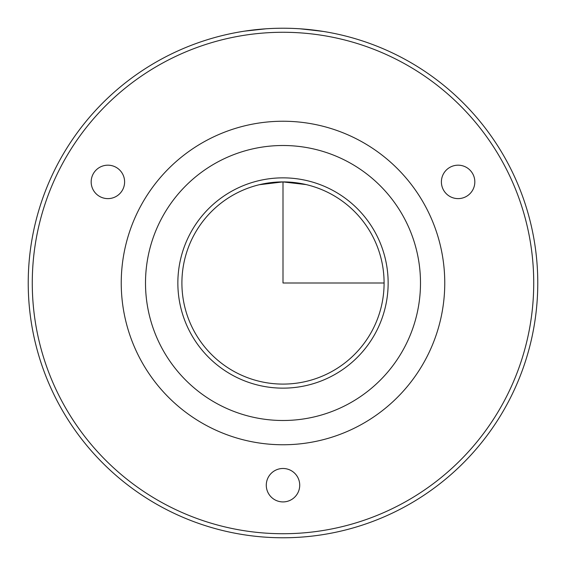 <?xml version="1.0" encoding="UTF-8"?>
<svg xmlns="http://www.w3.org/2000/svg" width="566" height="566" viewBox="0 0 566 566"><rect width="100%" height="100%" fill="white"/><g stroke="black" fill="none" stroke-linecap="round" stroke-linejoin="round"><path stroke-width="0.85" d="M306.121 184.58L282.88 181.905L259.299 184.721M259.412 184.693L269.784 182.768M384.102 283L283 283L283 181.898L296.237 182.768M194.28 234.529A101.102 101.102 0 0 1 331.471 194.28A101.102 101.102 0 0 1 371.721 331.471A101.102 101.102 0 0 1 234.529 371.721A101.102 101.102 0 0 1 194.28 234.529M59.416 160.857A254.771 254.771 0 0 1 405.143 59.416A254.771 254.771 0 0 1 506.584 405.143A254.771 254.771 0 0 1 160.857 506.584A254.771 254.771 0 0 1 59.416 160.857M299.966 28.795L321.396 31.137M323.441 31.455L301.784 28.923M266.034 28.795L244.604 31.137M62.968 162.796A250.724 250.724 0 0 1 403.204 62.968A250.724 250.724 0 0 1 503.033 403.204A250.724 250.724 0 0 1 162.796 503.033A250.724 250.724 0 0 1 62.968 162.796M297.674 477.188A16.718 16.718 0 0 1 291.016 499.87A16.718 16.718 0 0 1 268.326 493.212A16.718 16.718 0 0 1 274.984 470.53A16.718 16.718 0 0 1 297.674 477.188M443.836 173.203A16.718 16.718 0 0 1 466.808 167.621A16.718 16.718 0 0 1 472.384 190.6A16.718 16.718 0 0 1 449.411 196.176A16.718 16.718 0 0 1 443.836 173.203M107.498 198.616A16.718 16.718 0 0 1 91.176 181.509A16.718 16.718 0 0 1 108.283 165.187A16.718 16.718 0 0 1 124.605 182.294A16.718 16.718 0 0 1 107.498 198.616M424.96 360.549A161.763 161.763 0 0 1 205.451 424.96A161.763 161.763 0 0 1 141.04 205.451A161.763 161.763 0 0 1 360.549 141.04A161.763 161.763 0 0 1 424.96 360.549M403.664 348.918A137.496 137.496 0 0 1 217.082 403.664A137.496 137.496 0 0 1 162.336 217.082A137.496 137.496 0 0 1 348.918 162.336A137.496 137.496 0 0 1 403.664 348.918M190.728 232.591A105.142 105.142 0 0 1 333.409 190.728A105.142 105.142 0 0 1 375.272 333.409A105.142 105.142 0 0 1 232.591 375.272A105.142 105.142 0 0 1 190.728 232.591"/></g></svg>
